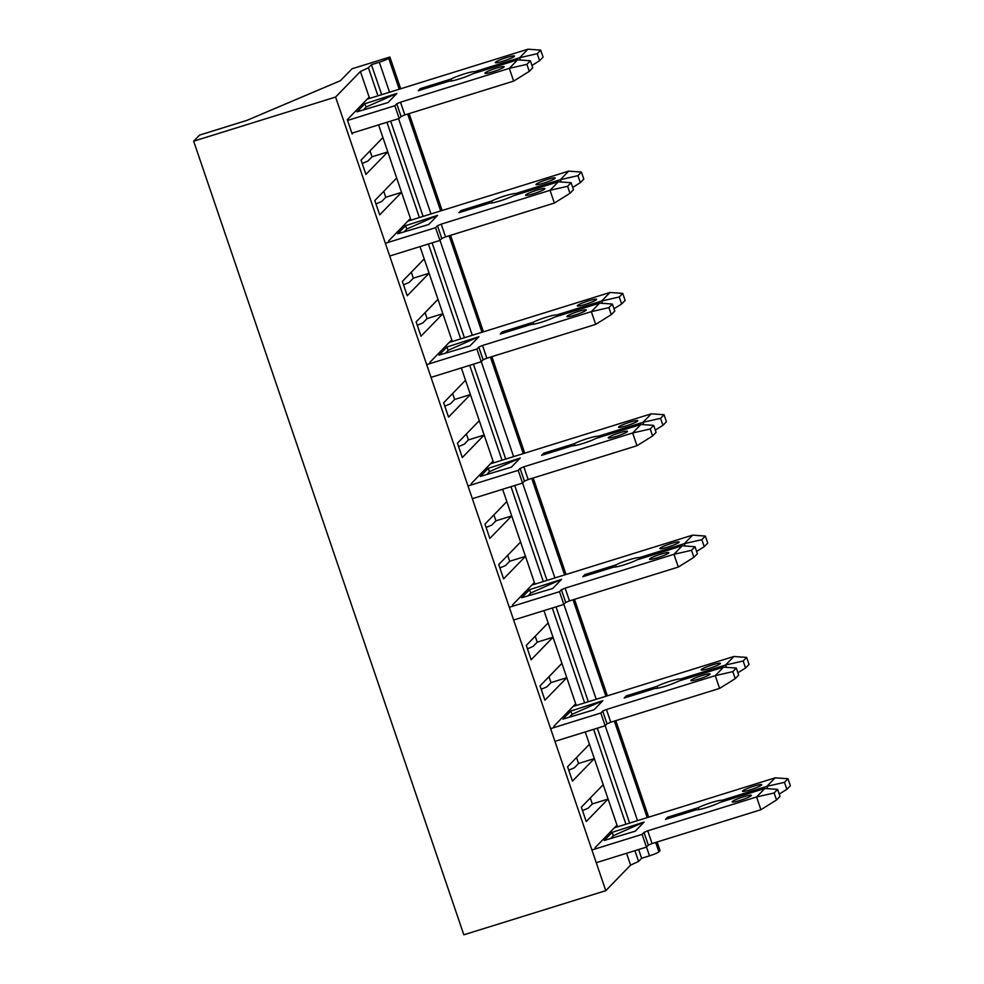 <?xml version="1.0" encoding="UTF-8"?>
<svg xmlns="http://www.w3.org/2000/svg" width="984" height="984" viewBox="0 0 984 984"><rect width="100%" height="100%" fill="white"/><g stroke="black" fill="none" stroke-linecap="round" stroke-linejoin="round"><path stroke-width="1.48" d="M582.503 810.607L588.186 808.196L592.319 803.94L590.302 797.999M595.517 848.848L595.123 847.667L616.98 825.145L617.546 826.831M600.634 861.344L599.859 861.578M568.74 770.164L574.41 767.754L578.543 763.498L576.526 757.557M581.347 807.212L603.204 784.703L608.087 799.033L586.23 821.554L581.347 807.212M616.98 825.145L608.087 799.033L592.319 803.94M567.583 766.77L589.441 744.261L594.324 758.59L572.454 781.099L567.583 766.77M603.204 784.703L594.324 758.59L578.543 763.498M541.2 689.267L546.87 686.857L551.015 682.601L548.986 676.672M554.213 727.508L553.808 726.327L575.677 703.818L576.243 705.491M559.318 740.005L558.555 740.251M527.424 648.825L533.107 646.414L537.239 642.158L535.222 636.217M540.044 685.885L561.901 663.364L566.784 677.693L544.927 700.214L540.044 685.885M575.677 703.818L566.784 677.693L551.015 682.601M526.268 645.43L548.137 622.921L553.008 637.251L531.151 659.772L526.268 645.43M561.901 663.364L553.008 637.251L537.239 642.158M499.884 567.94L505.567 565.529L509.7 561.261L507.683 555.333M512.91 606.169L512.504 604.988L534.361 582.479L534.939 584.152M518.014 618.665L517.24 618.911M486.121 527.486L491.803 525.075L495.936 520.819L493.919 514.89M498.74 564.545L520.597 542.036L525.481 556.366L503.611 578.875L498.74 564.545M534.361 582.479L525.481 556.366L509.7 561.261M484.964 524.103L506.834 501.582L511.705 515.923L489.847 538.433L484.964 524.103M520.597 542.036L511.705 515.923L495.936 520.819M458.581 446.601L464.263 444.19L468.396 439.934L466.379 433.993M471.607 484.829L471.201 483.661L493.058 461.139L493.636 462.824M476.711 497.338L475.936 497.572M444.817 406.158L450.5 403.748L454.633 399.479L452.603 393.551M457.425 443.206L479.294 420.697L484.165 435.026L462.308 457.535L457.425 443.206M493.058 461.139L484.165 435.026L468.396 439.934M443.661 402.763L465.518 380.254L470.401 394.584L448.544 417.093L443.661 402.763M479.294 420.697L470.401 394.584L454.633 399.479M417.277 325.261L422.96 322.85L427.093 318.595L425.076 312.654M430.291 363.502L429.897 362.321L451.754 339.8L452.32 341.485M435.408 375.999L434.633 376.232M403.514 284.819L409.184 282.408L413.329 278.152L411.3 272.211M416.121 321.879L437.991 299.357L442.862 313.687L421.004 336.208L416.121 321.879M451.754 339.8L442.862 313.687L427.093 318.595M402.358 281.424L424.215 258.915L429.098 273.245L407.228 295.753L402.358 281.424M437.991 299.357L429.098 273.245L413.329 278.152M375.974 203.922L381.644 201.523L385.789 197.255L383.76 191.327M388.988 242.162L388.582 240.982L410.451 218.473L411.017 220.145M394.104 254.659L393.329 254.905M362.198 163.479L367.881 161.068L372.013 156.813L369.996 150.884M374.818 200.539L396.675 178.03L401.558 192.36L379.701 214.869L374.818 200.539M410.451 218.473L401.558 192.36L385.789 197.255M361.054 160.097L382.911 137.576L387.794 151.905L365.925 174.426L361.054 160.097M396.675 178.03L387.794 151.905L372.013 156.813M377.954 95.829L368.41 67.798L371.448 64.673L379.332 62.213A8.462 0.984 -18.8 0 0 388.692 58.241L389.885 57.023L352.026 68.794L340.501 80.663L246.873 120.392L199.567 135.091L193.651 141.179L463.821 934.8L605.775 890.668L630.584 865.12L626.55 853.276M589.441 744.261L585.246 731.948M548.137 622.921L543.943 610.609M506.834 501.582L502.639 489.269M465.518 380.254L461.336 367.942M424.215 258.915L420.02 246.603M382.911 137.576L378.582 124.882M353.379 132.717L352.161 133.984L347.278 119.642L369.148 97.133L360.415 71.5L368.41 67.798M605.775 890.668L335.593 97.047L360.415 71.5M193.651 141.179L335.593 97.047M630.584 865.12L638.579 861.418L634.926 850.68M625.922 824.223L593.623 729.341M584.619 702.896L552.307 608.001M543.303 581.556L511.003 486.674M502 460.217L469.7 365.335M460.697 338.89L428.397 243.995M419.393 217.55L386.958 122.274M369.148 97.133L369.578 98.425M638.579 861.418L641.617 858.294L638.641 849.524M629.637 823.079L597.325 728.185M588.321 701.74L556.022 606.857M547.018 580.4L514.718 485.518M505.714 459.061L473.415 364.178M464.411 337.733L432.111 242.851M423.095 216.394L390.673 121.13M381.669 94.673L371.448 64.673M641.617 858.294L649.501 855.834A8.462 0.984 -18.8 0 0 658.862 851.861L660.055 850.643L657.103 841.996M648.653 817.163L615.799 720.657M607.349 695.823L574.496 599.33M566.034 574.484L533.193 477.99M524.73 453.157L491.877 356.651M483.427 331.817L450.574 235.324M442.123 210.478L409.135 113.603M400.685 88.757L389.885 57.023M495.407 62.287A10.16 1.181 -18.8 0 0 495.259 62.619A10.16 1.181 -18.8 0 0 505.259 60.467A10.16 1.181 -18.8 0 0 514.497 56.063A10.16 1.181 -18.8 0 0 505.579 57.859A10.16 1.181 -18.8 0 0 495.407 62.287M485.075 72.927A10.16 1.181 -18.8 0 0 484.915 73.271A10.16 1.181 -18.8 0 0 494.915 71.119A10.16 1.181 -18.8 0 0 504.152 66.715A10.16 1.181 -18.8 0 0 495.235 68.511A10.16 1.181 -18.8 0 0 485.075 72.927M529.269 71.365L532.762 67.773L530.376 60.762L526.883 64.354L529.269 71.365L513.66 81.106L509.318 68.363L400.5 102.201L396.761 103.787L394.867 105.731L347.549 120.442M526.883 64.354L509.318 68.363L517.596 59.852L530.376 60.762M520.462 60.049L519.663 57.724L474.743 71.684A13.973 1.636 161.2 0 0 464.325 73.898A13.973 1.636 161.2 0 0 451.029 79.052L420.303 88.609L418.237 90.737L449.11 81.143A13.973 1.636 161.2 0 0 459.442 78.917A13.973 1.636 161.2 0 0 472.529 73.861L517.596 59.852M537.227 53.702L519.663 57.724L527.941 49.2L540.708 50.123L537.227 53.702L539.613 60.713L543.094 57.121L540.708 50.123M367.143 99.187L527.941 49.2M357.032 111.819L388.028 102.545L396.896 93.419L364.855 103.75L357.032 111.819M513.66 81.106L404.842 114.931L401.091 116.53L399.197 118.474L351.891 133.184M451.029 79.052L451.668 80.922M420.303 88.609L420.758 89.95M394.867 105.731L399.197 118.474M474.743 71.684L475.198 73.025M539.613 60.713L531.975 65.473M396.896 93.419L366.171 107.022A33.85 32.767 44.2 0 1 364.855 103.75M366.171 107.022L363.342 109.925M577.436 305.569A10.16 1.181 -18.8 0 0 577.276 305.901A10.16 1.181 -18.8 0 0 587.276 303.748A10.16 1.181 -18.8 0 0 596.513 299.345A10.16 1.181 -18.8 0 0 587.596 301.141A10.16 1.181 -18.8 0 0 577.436 305.569M567.091 316.208A10.16 1.181 -18.8 0 0 566.932 316.541A10.16 1.181 -18.8 0 0 576.944 314.4A10.16 1.181 -18.8 0 0 586.181 309.997A10.16 1.181 -18.8 0 0 577.251 311.793A10.16 1.181 -18.8 0 0 567.091 316.208M611.298 314.646L614.779 311.055L612.392 304.044L608.912 307.635L611.298 314.646L595.677 324.388L591.347 311.645L482.529 345.482L478.777 347.069L476.883 349.012L426.687 364.621M608.912 307.635L591.347 311.645L599.613 303.133L612.392 304.044M602.479 303.33L601.691 300.993L556.76 314.966A13.973 1.636 161.2 0 0 546.341 317.18A13.973 1.636 161.2 0 0 533.057 322.334L502.32 331.891L500.253 334.019L531.139 324.425A13.973 1.636 161.2 0 0 541.471 322.198A13.973 1.636 161.2 0 0 554.546 317.143L599.613 303.133M619.243 296.983L601.691 300.993L609.957 292.482L622.737 293.392L619.243 296.983L621.63 303.995L625.123 300.403L622.737 293.392M449.171 342.469L609.957 292.482M439.048 355.101L470.057 345.827L478.913 336.7L446.884 347.032L439.048 355.101M595.677 324.388L486.859 358.213L483.119 359.8L481.225 361.755L431.029 377.364M533.057 322.334L533.685 324.203M502.32 331.891L502.787 333.232M476.883 349.012L481.225 361.755M556.76 314.966L557.227 316.307M621.63 303.995L614.004 308.755M478.913 336.7L448.187 350.304A33.85 32.767 44.2 0 1 446.884 347.032M448.187 350.304L445.371 353.207M660.043 548.236A10.16 1.181 -18.8 0 0 659.883 548.568A10.16 1.181 -18.8 0 0 669.895 546.415A10.16 1.181 -18.8 0 0 679.132 542.024A10.16 1.181 -18.8 0 0 670.202 543.808A10.16 1.181 -18.8 0 0 660.043 548.236M649.711 558.887A10.16 1.181 -18.8 0 0 649.551 559.219A10.16 1.181 -18.8 0 0 659.551 557.067A10.16 1.181 -18.8 0 0 668.788 552.664A10.16 1.181 -18.8 0 0 659.87 554.459A10.16 1.181 -18.8 0 0 649.711 558.887M693.904 557.313L697.398 553.721L695.011 546.723L691.518 550.302L693.904 557.313L678.296 567.055L673.954 554.324L565.136 588.149L561.384 589.736L559.502 591.692L509.294 607.288M691.518 550.302L673.954 554.324L682.232 545.8L695.011 546.723M685.098 546.009L684.298 543.672L639.379 557.633A13.973 1.636 161.2 0 0 628.948 559.847A13.973 1.636 161.2 0 0 615.664 565.013L584.939 574.558L582.872 576.686L613.745 567.091A13.973 1.636 161.2 0 0 624.077 564.865A13.973 1.636 161.2 0 0 637.165 559.81L682.232 545.8M701.863 539.663L684.298 543.672L692.564 535.148L705.344 536.071L701.863 539.663L704.249 546.661L707.73 543.07L705.344 536.071M531.778 585.136L692.564 535.148M521.668 597.768L552.664 588.506L561.532 579.379L529.49 589.699L521.668 597.768M678.296 567.055L569.478 600.892L565.726 602.479L563.832 604.422L513.636 620.031M615.664 565.013L616.304 566.87M584.939 574.558L585.394 575.898M559.502 591.692L563.832 604.422M639.379 557.633L639.834 558.986M704.249 546.661L696.611 551.434M561.532 579.379L530.794 592.983A33.85 32.767 44.2 0 1 529.49 589.699M530.794 592.983L527.977 595.873M701.346 669.575A10.16 1.181 -18.8 0 0 701.198 669.907A10.16 1.181 -18.8 0 0 711.198 667.755A10.16 1.181 -18.8 0 0 720.436 663.351A10.16 1.181 -18.8 0 0 711.518 665.147A10.16 1.181 -18.8 0 0 701.346 669.575M691.014 680.215A10.16 1.181 -18.8 0 0 690.854 680.559A10.16 1.181 -18.8 0 0 700.854 678.406A10.16 1.181 -18.8 0 0 710.091 674.003A10.16 1.181 -18.8 0 0 701.174 675.799A10.16 1.181 -18.8 0 0 691.014 680.215M735.208 678.653L738.701 675.061L736.315 668.05L732.822 671.641L735.208 678.653L719.599 688.394L715.27 675.651L606.439 709.489L602.7 711.075L600.806 713.019L550.609 728.627M732.822 671.641L715.27 675.651L723.535 667.14L736.315 668.05M726.401 667.336L725.602 665.012L680.682 678.972A13.973 1.636 161.2 0 0 670.264 681.186A13.973 1.636 161.2 0 0 656.968 686.34L626.242 695.897L624.176 698.025L655.049 688.431A13.973 1.636 161.2 0 0 665.381 686.205A13.973 1.636 161.2 0 0 678.468 681.149L723.535 667.14M743.166 660.99L725.602 665.012L733.88 656.488L746.647 657.41L743.166 660.99L745.552 668.001L749.033 664.409L746.647 657.41M573.094 706.475L733.88 656.488M562.971 719.107L593.967 709.833L602.835 700.706L570.794 711.038L562.971 719.107M719.599 688.394L610.781 722.219L607.03 723.818L605.148 725.761L554.939 741.37M656.968 686.34L657.607 688.21M626.242 695.897L626.697 697.238M600.806 713.019L605.148 725.761M680.682 678.972L681.137 680.313M745.552 668.001L737.914 672.761M602.835 700.706L572.11 714.31A33.85 32.767 44.2 0 1 570.794 711.038M572.11 714.31L569.281 717.213M742.662 790.902A10.16 1.181 -18.8 0 0 742.502 791.247A10.16 1.181 -18.8 0 0 752.502 789.094A10.16 1.181 -18.8 0 0 761.739 784.691A10.16 1.181 -18.8 0 0 752.821 786.487A10.16 1.181 -18.8 0 0 742.662 790.902M732.317 801.554A10.16 1.181 -18.8 0 0 732.158 801.886A10.16 1.181 -18.8 0 0 742.157 799.734A10.16 1.181 -18.8 0 0 751.395 795.343A10.16 1.181 -18.8 0 0 742.477 797.126A10.16 1.181 -18.8 0 0 732.317 801.554M776.524 799.98L780.005 796.4L777.618 789.389L774.137 792.981L776.524 799.98L760.903 809.734L756.573 796.991L647.743 830.816L644.003 832.415L642.109 834.358L591.913 849.967M774.137 792.981L756.573 796.991L764.839 788.467L777.618 789.389M767.704 788.676L766.905 786.339L721.985 800.312A13.973 1.636 161.2 0 0 711.567 802.514A13.973 1.636 161.2 0 0 698.283 807.679L667.546 817.237L665.479 819.364L696.352 809.758A13.973 1.636 161.2 0 0 706.696 807.532A13.973 1.636 161.2 0 0 719.771 802.489L764.839 788.467M784.469 782.329L766.905 786.339L775.183 777.827L787.963 778.738L784.469 782.329L786.856 789.34L790.349 785.749L787.963 778.738M614.397 827.815L775.183 777.827M604.274 840.434L635.283 831.173L644.139 822.046L612.109 832.378L604.274 840.434M760.903 809.734L652.084 843.559L648.333 845.145L646.451 847.101L596.242 862.697M698.283 807.679L698.911 809.549M667.546 817.237L668.013 818.577M642.109 834.358L646.451 847.101M721.985 800.312L722.441 801.653M786.856 789.34L779.217 794.1M644.139 822.046L613.413 835.65A33.85 32.767 44.2 0 1 612.109 832.378M613.413 835.65L610.597 838.553M536.132 184.229A10.16 1.181 -18.8 0 0 535.972 184.562A10.16 1.181 -18.8 0 0 545.972 182.409A10.16 1.181 -18.8 0 0 555.21 178.018A10.16 1.181 -18.8 0 0 546.292 179.801A10.16 1.181 -18.8 0 0 536.132 184.229M525.788 194.881A10.16 1.181 -18.8 0 0 525.628 195.213A10.16 1.181 -18.8 0 0 535.628 193.061A10.16 1.181 -18.8 0 0 544.865 188.657A10.16 1.181 -18.8 0 0 535.948 190.453A10.16 1.181 -18.8 0 0 525.788 194.881M569.982 193.307L573.475 189.715L571.089 182.704L567.608 186.296L569.982 193.307L554.373 203.048L550.044 190.306L441.213 224.143L437.474 225.73L435.58 227.673L385.384 243.282M567.608 186.296L550.044 190.306L558.309 181.794L571.089 182.704M561.175 182.003L560.376 179.666L515.456 193.627A13.973 1.636 161.2 0 0 505.038 195.841A13.973 1.636 161.2 0 0 491.742 200.994L461.016 210.551L458.95 212.679L489.823 203.085A13.973 1.636 161.2 0 0 500.155 200.859A13.973 1.636 161.2 0 0 513.242 195.804L558.309 181.794M577.94 175.656L560.376 179.666L568.654 171.142L581.433 172.065L577.94 175.656L580.326 182.655L583.807 179.063L581.433 172.065M407.868 221.129L568.654 171.142M397.745 233.762L428.753 224.487L437.609 215.361L405.58 225.693L397.745 233.762M554.373 203.048L445.555 236.886L441.804 238.472L439.922 240.416L389.713 256.024M491.742 200.994L492.381 202.864M461.016 210.551L461.471 211.892M435.58 227.673L439.922 240.416M515.456 193.627L515.911 194.967M580.326 182.655L572.688 187.427M437.609 215.361L406.884 228.965A33.85 32.767 44.2 0 1 405.58 225.693M406.884 228.965L404.067 231.867M618.739 426.896A10.16 1.181 -18.8 0 0 618.579 427.228A10.16 1.181 -18.8 0 0 628.579 425.088A10.16 1.181 -18.8 0 0 637.816 420.685A10.16 1.181 -18.8 0 0 628.899 422.48A10.16 1.181 -18.8 0 0 618.739 426.896M608.395 437.548A10.16 1.181 -18.8 0 0 608.247 437.88A10.16 1.181 -18.8 0 0 618.247 435.728A10.16 1.181 -18.8 0 0 627.484 431.336A10.16 1.181 -18.8 0 0 618.567 433.12A10.16 1.181 -18.8 0 0 608.395 437.548M652.601 435.974L656.082 432.382L653.696 425.383L650.215 428.975L652.601 435.974L636.992 445.715L632.65 432.985L523.832 466.81L520.081 468.409L518.199 470.352L467.99 485.961M650.215 428.975L632.65 432.985L640.928 424.461L653.696 425.383M643.782 424.67L642.995 422.333L598.075 436.306A13.973 1.636 161.2 0 0 587.645 438.507A13.973 1.636 161.2 0 0 574.361 443.673L543.635 453.218L541.569 455.358L572.442 445.752A13.973 1.636 161.2 0 0 582.774 443.526A13.973 1.636 161.2 0 0 595.849 438.47L640.928 424.461M660.559 418.323L642.995 422.333L651.26 413.821L664.04 414.731L660.559 418.323L662.945 425.334L666.426 421.742L664.04 414.731M490.475 463.808L651.26 413.821M480.364 476.428L511.36 467.166L520.228 458.04L488.187 468.372L480.364 476.428M636.992 445.715L528.162 479.552L524.423 481.139L522.529 483.082L472.332 498.691M574.361 443.673L575 445.543M543.635 453.218L544.091 454.571M518.199 470.352L522.529 483.082M598.075 436.306L598.53 437.646M662.945 425.334L655.307 430.094M520.228 458.04L489.491 471.643A33.85 32.767 44.2 0 1 488.187 468.372M489.491 471.643L486.674 474.546M649.501 855.834L646.513 847.039M637.521 820.619L605.197 725.7M596.206 699.28L563.894 604.361M554.902 577.952L522.59 483.021M513.599 456.613L481.287 361.694M472.295 335.273L439.983 240.354M430.992 213.946L398.557 118.67M389.553 92.225L379.332 62.213M658.862 851.861L655.664 842.452M647.201 817.606L614.36 721.112M605.898 696.278L573.045 599.773M564.595 574.939L531.741 478.445M523.291 453.599L490.438 357.106M481.988 332.26L449.134 235.766M440.672 210.933L407.696 114.046M399.233 89.212L388.692 58.241M396.761 103.787L401.091 116.53M400.5 102.201L404.842 114.931M478.777 347.069L483.119 359.8M482.529 345.482L486.859 358.213M561.384 589.736L565.726 602.479M565.136 588.149L569.478 600.892M602.7 711.075L607.03 723.818M606.439 709.489L610.781 722.219M644.003 832.415L648.333 845.145M647.743 830.816L652.084 843.559M437.474 225.73L441.804 238.472M441.213 224.143L445.555 236.886M520.081 468.409L524.423 481.139M523.832 466.81L528.162 479.552"/></g></svg>
